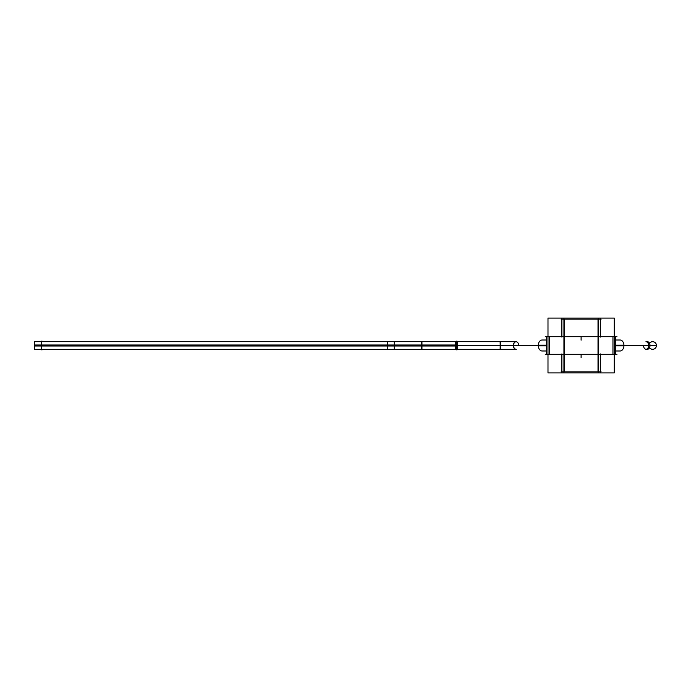 <?xml version="1.0" encoding="UTF-8"?>
<svg xmlns="http://www.w3.org/2000/svg" width="691" height="691" viewBox="0 0 691 691"><rect width="100%" height="100%" fill="white"/><g stroke="black" fill="none" stroke-linecap="round" stroke-linejoin="round"><path stroke-width="1.04" d="M600.349 336.716L600.349 319.147L600.349 336.716M598.017 319.147L598.017 371.853L598.017 319.147M600.349 354.284L600.349 371.853L600.349 354.284M561.869 354.284L561.869 371.853L561.869 354.284M564.193 371.853L564.193 319.147L564.193 371.853M561.869 336.716L561.869 319.147L561.869 336.716M545.242 354.284L616.968 354.284M614.23 336.362L615.595 336.362L615.595 354.638L614.23 354.638M616.968 336.716L545.242 336.716M547.989 372.915L547.989 318.085L614.23 318.085L614.23 372.915L614.23 318.085L547.989 318.085L547.989 372.915L614.23 372.915L547.989 372.915M600.341 353.93L600.341 372.207L600.349 353.93M561.101 371.853L601.118 371.853M577.641 318.085L563.934 318.085L563.934 372.915L577.641 372.915M561.101 319.147L601.118 319.147M584.569 318.085L598.285 318.085L598.285 372.915L584.569 372.915M615.595 345.155L623.938 345.155A5.493 3.887 -90 0 1 620.06 350.993L615.595 350.993M615.595 345.846L623.938 345.846A5.493 3.887 -90 0 0 620.06 340.007L615.595 340.007M561.869 318.793L561.869 337.07L561.869 318.793M600.341 318.793L600.341 337.07L600.349 318.793M546.624 350.993L542.15 350.993A5.493 3.887 -90 0 1 538.28 345.155L546.624 345.155M546.624 340.007L542.15 340.007A5.493 3.887 -90 0 0 538.28 345.846L546.624 345.846M546.659 336.362L546.659 354.638M547.989 336.362L546.624 336.716M546.624 354.284L547.989 354.638M561.869 353.93L561.869 372.207L561.869 353.93M501.346 349.309L455.663 349.309L455.663 345.258L501.346 345.258M501.346 341.691L455.663 341.691L455.663 345.742L501.346 345.742M513.517 345.742A3.809 2.729 -90 0 1 516.246 341.691L500.129 341.691L500.189 345.742L513.517 345.742M516.246 349.309A3.809 2.729 -90 0 1 513.517 345.258L500.189 345.258L500.129 349.309L516.246 349.309M512.204 345.258L538.272 345.258M512.204 345.742L538.272 345.742M623.938 345.215L656.441 345.215A3.809 3.809 0 0 1 649.523 347.677M649.523 343.323A3.809 3.809 0 0 1 656.441 345.785L623.938 345.785M645.964 341.691A3.809 2.652 90 0 1 648.607 345.785M648.607 345.215A3.809 2.652 90 0 1 645.964 349.309M650.006 345.215A3.809 2.686 90 0 1 647.32 349.309L646.215 349.309A3.809 2.686 -90 0 0 648.901 345.5L623.947 345.5M643.528 345.785A3.809 2.686 -90 0 0 646.31 349.3A3.809 2.686 -90 0 0 648.901 345.5A3.809 2.686 -90 0 0 646.215 341.691L647.32 341.691A3.809 2.686 90 0 1 650.006 345.785M456.544 341.173L456.544 349.827M457.235 344.999L421.26 344.999L421.26 349.309L457.235 349.309L457.235 344.999M457.235 341.691L457.235 346.001L421.26 346.001L421.26 341.691L457.235 341.691M422.642 346.001C422.642 340.482 422.642 340.482 422.642 346.001L386.675 346.001C386.675 340.482 386.675 340.482 386.675 346.001M422.642 344.999C422.642 350.518 422.642 350.518 422.642 344.999L386.675 344.999C386.675 350.518 386.675 350.518 386.675 344.999M394.285 344.999L34.55 344.999L34.55 349.309L394.285 349.309L394.285 344.999M394.285 341.691L394.285 346.001L34.55 346.001L34.55 341.691L394.285 341.691M41.469 341.173L41.469 349.827M457.934 341.173L457.934 341.691M457.934 349.309L457.934 349.827M42.859 341.173L42.859 341.691M42.859 349.309L42.859 349.827M612.952 354.284L612.952 336.716L612.952 354.284M549.259 336.716L549.259 354.284L549.259 336.716M612.952 354.638L612.952 336.362M581.105 354.284L581.105 357.748L581.105 354.284M581.105 336.716L581.105 340.171L581.105 336.716M538.272 345.5L513.309 345.5A3.809 2.686 90 0 0 516.004 349.309L514.89 349.309M549.259 336.362L549.259 354.638M421.951 347.253L421.951 345.5L513.309 345.5A3.809 2.686 90 0 1 515.918 341.7A3.809 2.686 90 0 1 518.691 345.258M500.474 345.258C500.474 350.441 500.474 350.441 500.474 345.258L500.474 349.309L516.004 349.309M455.663 345.5L501.346 345.5L455.663 345.5M500.474 345.742C500.474 340.559 500.474 340.559 500.474 345.742M656.45 345.5L650.015 345.5M500.474 349.309L421.951 349.309L421.951 345.5L41.469 345.5M387.366 347.253L387.366 341.691L421.951 341.691L421.951 345.5M421.951 341.691L500.474 341.691L500.474 345.5M500.474 341.691L516.004 341.691A3.809 2.686 90 0 0 513.309 345.5M421.951 349.309L387.366 349.309L387.366 345.5M516.004 341.691L514.89 341.691M387.366 349.309L41.469 349.309M387.366 341.691L41.469 341.691M422.642 341.691L386.675 341.691M422.642 349.309L386.675 349.309"/></g></svg>
